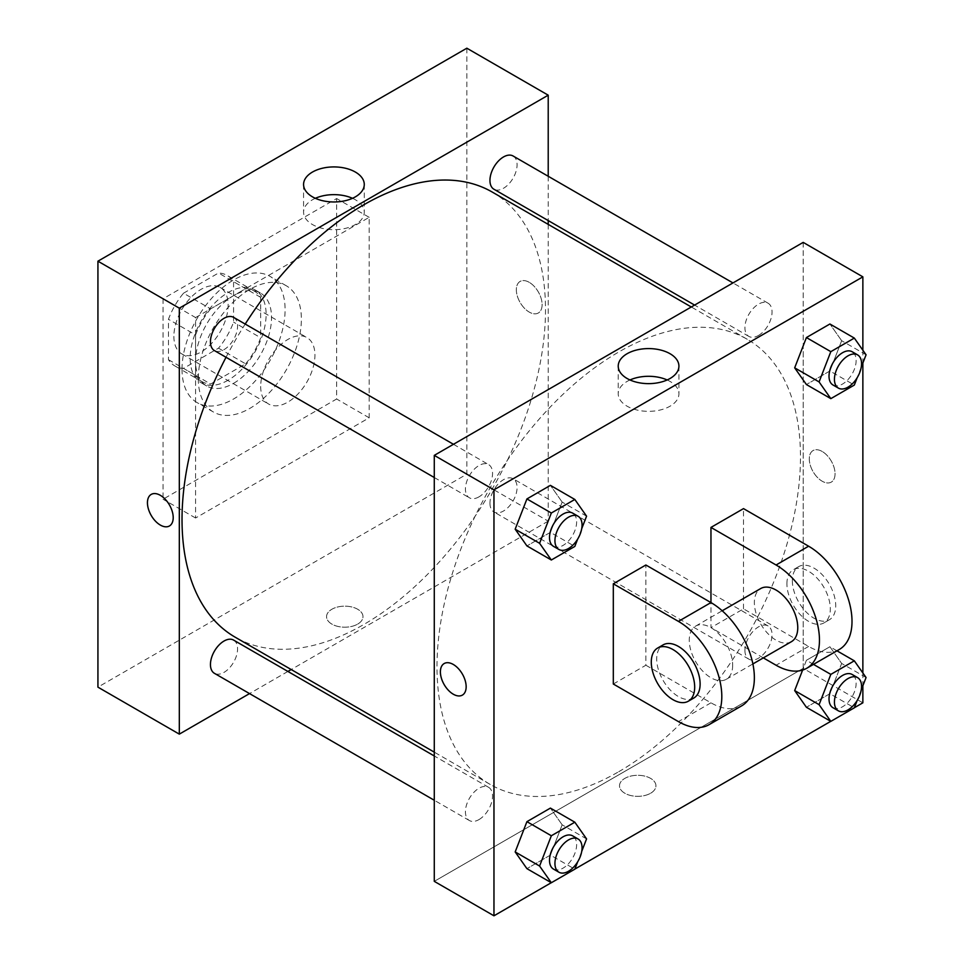 <?xml version="1.0" encoding="UTF-8"?>
<svg xmlns="http://www.w3.org/2000/svg" width="964" height="964" viewBox="0 0 964 964"><rect width="100%" height="100%" fill="white"/><g stroke="black" fill="none" stroke-linecap="round" stroke-linejoin="round"><path stroke-width="0.72" stroke-dasharray="4.82 3.62" d="M260.69 386.468A38.355 22.148 120 0 0 268.631 404.037A38.355 22.148 120 0 0 306.986 381.889A38.355 22.148 120 0 0 306.986 337.593A38.355 22.148 120 0 0 277.427 347.871A38.355 22.148 120 0 0 260.69 386.468M173.882 336.352A38.355 22.148 120 0 0 181.835 353.921A38.355 22.148 120 0 0 220.19 331.773A38.355 22.148 120 0 0 220.19 287.477A38.355 22.148 120 0 0 190.631 297.755A38.355 22.148 120 0 0 173.882 336.352M183.509 293.213L218.503 273.005A52.261 30.173 120 0 1 227.143 275.439A52.261 30.173 120 0 1 233.565 281.693L233.565 322.109A52.261 30.173 120 0 1 218.503 348.185L183.509 368.381A52.261 30.173 120 0 1 174.882 365.959A52.261 30.173 120 0 1 168.459 359.692L168.459 319.289A52.261 30.173 120 0 1 183.509 293.213L210.634 308.878L245.639 288.67L218.503 273.005M218.503 348.185L245.639 363.838L210.634 384.046L183.509 368.381M168.459 359.692L195.584 375.358L195.584 334.942L168.459 319.289M195.584 375.358A52.261 30.173 120 0 0 202.006 381.624A52.261 30.173 120 0 0 210.634 384.046M245.639 363.838A52.261 30.173 120 0 0 260.69 337.774L233.565 322.109M245.639 288.67A52.261 30.173 120 0 1 254.267 291.092A52.261 30.173 120 0 1 260.69 297.358L260.69 337.774M210.634 308.878A52.261 30.173 120 0 0 195.584 334.942M228.131 380.202A53.707 31.005 -60 0 1 201.283 382.865A53.707 31.005 -60 0 1 201.283 320.855A53.707 31.005 -60 0 1 254.99 289.851A53.707 31.005 -60 0 1 263.22 332.881A53.707 31.005 -60 0 1 228.131 380.202M233.565 383.335A53.707 31.005 120 0 0 268.643 336.014A53.707 31.005 120 0 0 260.413 292.984A53.707 31.005 120 0 0 219.033 307.371A53.707 31.005 120 0 0 195.584 361.416A53.707 31.005 120 0 0 206.706 385.998A53.707 31.005 120 0 0 233.565 383.335M260.69 297.358L233.565 281.693M182.027 369.248A72.89 42.079 120 0 0 197.114 402.615A72.89 42.079 120 0 0 270.004 360.524A72.89 42.079 120 0 0 270.004 276.367A72.89 42.079 120 0 0 213.839 295.9A72.89 42.079 120 0 0 182.027 369.248M198.295 378.635A72.89 42.079 120 0 0 213.393 412.002A72.89 42.079 120 0 0 286.284 369.923A72.89 42.079 120 0 0 286.284 285.766A72.89 42.079 120 0 0 230.119 305.287A72.89 42.079 120 0 0 198.295 378.635M163.037 298.768L163.037 499.232L336.641 399L336.641 198.548L163.037 298.768L195.584 317.566L195.584 518.017L369.188 417.798L369.188 217.334L195.584 317.566M369.188 217.334L336.641 198.548M466.841 48.2L466.841 474.168L97.93 687.151M357.656 624.118A18.22 10.52 0 0 0 362.994 616.683A18.22 10.52 0 0 0 344.775 606.163A18.22 10.52 0 0 0 326.555 616.683A18.22 10.52 0 0 0 337.798 626.407A18.22 10.52 0 0 0 357.656 624.118A18.22 10.52 180 0 1 337.798 626.395A18.22 10.52 180 0 1 326.555 616.683A18.22 10.52 180 0 1 344.775 606.163A18.22 10.52 180 0 1 362.994 616.683A18.22 10.52 180 0 1 357.656 624.118M548.215 224.371L548.215 521.15L466.841 474.168M548.215 521.15L291.2 669.546M287.899 671.45L249.531 693.598M233.601 317.361A19.184 11.074 -60 0 1 236.542 332.737A19.184 11.074 -60 0 1 224.01 349.631A19.184 11.074 -60 0 1 214.418 350.583M233.601 640.096A19.184 11.074 -60 0 1 236.542 655.472A19.184 11.074 -60 0 1 224.01 672.378A19.184 11.074 -60 0 1 214.418 673.318M489.953 503.172A19.184 11.074 120 0 0 493.917 511.956A19.184 11.074 120 0 0 513.101 500.882A19.184 11.074 120 0 0 513.101 478.734A19.184 11.074 120 0 0 498.316 483.868A19.184 11.074 120 0 0 489.953 503.172M548.215 176.267L548.215 220.563M513.101 155.999A19.184 11.074 -60 0 1 516.041 171.363A19.184 11.074 -60 0 1 503.509 188.269A19.184 11.074 -60 0 1 493.917 189.221M492.267 192.077A257.014 148.384 -60 0 1 531.67 398.024A257.014 148.384 -60 0 1 363.765 624.515A257.014 148.384 -60 0 1 235.252 637.24M226.022 357.283A257.014 148.384 -60 0 1 245.205 324.061M529.224 282.332A18.22 10.52 -120 0 0 520.114 281.428A18.22 10.52 -120 0 0 520.114 302.467A18.22 10.52 -120 0 0 538.334 312.987A18.22 10.52 -120 0 0 541.129 298.382A18.22 10.52 -120 0 0 529.224 282.332A18.22 10.52 60 0 1 541.129 298.382A18.22 10.52 60 0 1 538.334 312.987A18.22 10.52 60 0 1 520.114 302.467A18.22 10.52 60 0 1 520.114 281.428A18.22 10.52 60 0 1 529.224 282.332M369.188 417.798L336.641 399M195.584 518.017L163.037 499.232M315.349 198.307A30.342 17.521 0 0 0 303.576 212.164A30.342 17.521 0 0 0 333.93 229.685A30.342 17.521 0 0 0 364.272 212.164A30.342 17.521 0 0 0 355.379 199.765A30.342 17.521 0 0 0 352.499 198.307M169.435 525.97L169.435 525.97A18.22 10.52 -120 0 0 169.435 504.931A18.22 10.52 -120 0 0 151.215 494.412L151.215 494.412M618.731 771.718A257.014 148.384 120 0 0 786.636 545.238A257.014 148.384 120 0 0 747.245 339.28A257.014 148.384 120 0 0 549.191 408.146A257.014 148.384 120 0 0 436.993 666.799A257.014 148.384 120 0 0 490.23 784.455A257.014 148.384 120 0 0 618.731 771.718M478.988 496.846A19.184 11.074 -60 0 1 469.396 497.798A19.184 11.074 -60 0 1 469.396 475.65A19.184 11.074 -60 0 1 488.579 464.576A19.184 11.074 -60 0 1 492.556 473.348A19.184 11.074 -60 0 1 478.988 496.846M744.919 650.387A19.184 11.074 120 0 0 748.895 659.159A19.184 11.074 120 0 0 768.079 648.085A19.184 11.074 120 0 0 768.079 625.949A19.184 11.074 120 0 0 753.294 631.083A19.184 11.074 120 0 0 744.919 650.387M478.988 819.581A19.184 11.074 120 0 0 491.519 802.675A19.184 11.074 120 0 0 488.579 787.311A19.184 11.074 120 0 0 473.794 792.444A19.184 11.074 120 0 0 465.431 811.748A19.184 11.074 120 0 0 469.396 820.533A19.184 11.074 120 0 0 478.988 819.581M758.487 335.472A19.184 11.074 120 0 0 771.019 318.578A19.184 11.074 120 0 0 768.079 303.202A19.184 11.074 120 0 0 753.294 308.347A19.184 11.074 120 0 0 744.919 327.652A19.184 11.074 120 0 0 748.895 336.424A19.184 11.074 120 0 0 758.487 335.472M803.193 668.365L434.282 881.349L803.193 668.365L803.193 345.883L803.193 668.365L862.864 702.816M803.193 242.386L803.193 345.883L803.193 242.386M581.75 528.597L577.665 539.129M553.481 546.347A19.184 11.074 120 0 0 572.664 535.273A19.184 11.074 120 0 0 572.664 513.125M586.57 516.174L562.157 502.075L550.408 532.345L526.922 545.913L550.408 532.345L574.821 546.443M562.157 502.075L550.408 485.362L562.157 502.075L550.408 532.345M861.238 367.236L857.153 377.755M832.98 384.973A19.184 11.074 120 0 0 852.164 373.899A19.184 11.074 120 0 0 852.164 351.752M866.07 354.8L841.656 340.714L829.908 370.983L806.41 384.54L829.908 370.983L854.321 385.07M841.656 340.714L829.908 324L841.656 340.714L829.908 370.983M581.75 851.333L577.665 861.864M553.481 869.082A19.184 11.074 120 0 0 572.664 858.008A19.184 11.074 120 0 0 572.664 835.86M586.57 838.909L562.157 824.81L550.408 855.08L526.922 868.648L550.408 855.08L574.821 869.179M562.157 824.81L550.408 808.097L562.157 824.81L550.408 855.08M861.238 689.971L857.153 700.503M832.98 707.709A19.184 11.074 120 0 0 852.164 696.635A19.184 11.074 120 0 0 852.164 674.487M866.07 677.535L841.656 663.449L829.908 693.719L806.41 707.275L829.908 693.719L854.321 707.817M813.483 664.377L806.41 660.292L802.614 670.088L806.41 660.292L829.908 646.736L841.656 663.449L829.908 693.719M836.981 650.821L829.908 646.736L841.656 663.449M462.395 695.104L462.383 695.104A18.22 10.52 -120 0 0 462.395 695.104A18.22 10.52 -120 0 0 462.395 674.065A18.22 10.52 -120 0 0 444.163 663.545L444.163 663.545M629.998 379.961A30.342 17.521 0 0 0 618.225 393.818A30.342 17.521 0 0 0 648.579 411.339A30.342 17.521 0 0 0 678.921 393.818A30.342 17.521 0 0 0 670.028 381.431A30.342 17.521 0 0 0 667.148 379.961M822.172 451.465A18.22 10.52 -120 0 0 813.062 450.562A18.22 10.52 -120 0 0 813.062 471.601A18.22 10.52 -120 0 0 831.281 482.121A18.22 10.52 -120 0 0 834.077 467.516A18.22 10.52 -120 0 0 822.172 451.465A18.22 10.52 60 0 1 834.077 467.516A18.22 10.52 60 0 1 831.281 482.121A18.22 10.52 60 0 1 813.062 471.601A18.22 10.52 60 0 1 813.062 450.562A18.22 10.52 60 0 1 822.172 451.465M862.864 350.245L862.864 363.054M862.864 672.98L862.864 685.79M650.604 793.251A18.22 10.52 0 0 0 655.942 785.817A18.22 10.52 0 0 0 637.722 775.297A18.22 10.52 0 0 0 619.503 785.817A18.22 10.52 0 0 0 630.757 795.541A18.22 10.52 0 0 0 650.604 793.251A18.22 10.52 180 0 1 630.757 795.529A18.22 10.52 180 0 1 619.503 785.817A18.22 10.52 180 0 1 637.722 775.297A18.22 10.52 180 0 1 655.942 785.817A18.22 10.52 180 0 1 650.604 793.251M854.345 707.733L830.775 721.337M574.857 869.094L551.275 882.711M806.41 660.292L829.908 646.736M839.307 649.471A61.383 35.439 60 0 1 808.615 646.434L743.509 608.85L710.962 627.648L710.962 602.584M743.509 608.85L743.509 508.618M613.309 684.018L645.868 665.232L645.868 565M732.664 665.232A30.691 17.713 60 0 1 726.302 679.283A30.691 17.713 60 0 1 695.622 661.557A30.691 17.713 60 0 1 695.622 626.118A30.691 17.713 60 0 1 719.264 634.348A30.691 17.713 60 0 1 732.664 665.232M645.868 665.232L710.962 702.816A61.383 35.439 -120 0 0 741.653 705.853M791.408 641.687A30.691 17.713 60 0 1 760.716 623.973A30.691 17.713 60 0 1 760.716 588.534M763.355 657.894L710.962 627.648M693.755 698.069A30.691 17.713 60 0 1 663.063 680.355A30.691 17.713 60 0 1 663.063 644.916M786.913 583.798A30.691 17.713 60 0 1 793.264 569.748A30.691 17.713 60 0 1 823.955 587.462A30.691 17.713 60 0 1 823.955 622.901A30.691 17.713 60 0 1 800.313 614.683A30.691 17.713 60 0 1 786.913 583.798M792.336 580.665A30.691 17.713 -120 0 0 805.735 611.55A30.691 17.713 -120 0 0 829.377 619.768A30.691 17.713 -120 0 0 829.377 584.329A30.691 17.713 -120 0 0 798.698 566.615A30.691 17.713 -120 0 0 792.336 580.665M710.962 702.816L678.415 721.602M808.615 646.434L776.068 665.232M181.835 353.921L268.631 404.037M220.19 287.477L306.986 337.593M260.413 292.984L254.99 289.851M206.706 385.998L201.283 382.865M254.267 291.092L227.143 275.439M202.006 381.624L174.882 365.959M286.284 285.766L270.004 276.367M213.393 412.002L197.114 402.615M303.576 184.449L303.576 212.164M364.272 184.449L364.272 212.164M747.245 339.28L691.296 306.986M490.23 784.455L434.282 752.149M434.282 477.517L469.396 497.798M453.466 444.296L488.579 464.576M768.079 625.949L513.101 478.734M748.895 659.159L493.917 511.956M488.579 787.311L434.282 755.969M469.396 820.533L434.282 800.265M768.079 303.202L732.965 282.934M748.895 336.424L694.598 305.082M618.225 366.103L618.225 393.818M678.921 366.103L678.921 393.818M726.302 679.283L752.884 663.931M695.622 626.118L722.193 610.778M798.698 566.615L793.264 569.748M829.377 619.768L823.955 622.901"/><path stroke-width="1.45" d="M249.531 693.598L179.316 734.134L97.93 687.151L97.93 261.184L466.841 48.2L548.215 95.183L548.215 176.267M291.2 669.546L287.899 671.45M434.282 477.517L214.418 350.583A19.184 11.074 -60 0 1 214.418 328.435A19.184 11.074 -60 0 1 233.601 317.361L453.466 444.296M434.282 800.265L214.418 673.318A19.184 11.074 -60 0 1 214.418 651.17A19.184 11.074 -60 0 1 233.601 640.096L434.282 755.969M548.215 220.563L548.215 224.371M179.316 734.134L179.316 308.167L548.215 95.183M694.598 305.082L493.917 189.221A19.184 11.074 -60 0 1 493.917 167.073A19.184 11.074 -60 0 1 513.101 155.999L732.965 282.934M434.282 752.149L235.252 637.24A257.014 148.384 -60 0 1 226.022 357.283M245.205 324.061A257.014 148.384 -60 0 1 492.267 192.077L691.296 306.986M151.215 494.412A18.22 10.52 -120 0 0 148.42 509.004A18.22 10.52 -120 0 0 160.325 525.067A18.22 10.52 60 0 1 148.42 509.004A18.22 10.52 60 0 1 151.215 494.412A18.22 10.52 60 0 1 169.435 504.931A18.22 10.52 60 0 1 169.435 525.97A18.22 10.52 60 0 1 160.325 525.067A18.22 10.52 -120 0 0 169.435 525.97M179.316 308.167L97.93 261.184M355.379 172.062A30.342 17.521 180 0 1 364.272 184.449A30.342 17.521 180 0 1 333.93 201.97A30.342 17.521 180 0 1 303.576 184.449A30.342 17.521 180 0 1 322.313 168.254A30.342 17.521 180 0 1 355.379 172.062M352.499 198.307A30.342 17.521 0 0 0 315.349 198.307M551.275 882.711L493.966 915.8L434.282 881.349L434.282 455.37L803.193 242.386L862.864 276.849L862.864 350.245M577.665 539.129L574.821 546.443L551.336 560L539.587 543.298L551.336 513.017L574.821 499.46L586.57 516.174L581.75 528.597M578.087 516.258L572.664 513.125A19.184 11.074 120 0 0 557.891 518.258A19.184 11.074 120 0 0 549.516 537.563A19.184 11.074 120 0 0 553.481 546.347L558.915 549.468A19.184 11.074 120 0 0 578.087 538.394A19.184 11.074 120 0 0 578.087 516.258A19.184 11.074 120 0 0 563.313 521.391A19.184 11.074 120 0 0 554.939 540.696A19.184 11.074 120 0 0 558.915 549.468M551.336 560L526.922 545.913L515.174 529.2L526.922 498.93L550.408 485.362L574.821 499.46M539.587 543.298L515.174 529.2L526.922 498.93L550.408 485.362M551.336 513.017L526.922 498.93M857.153 377.755L854.321 385.07L830.823 398.638L819.087 381.925L830.823 351.655L854.321 338.087L866.07 354.8L861.238 367.236M857.586 354.885L852.164 351.752A19.184 11.074 120 0 0 837.379 356.897A19.184 11.074 120 0 0 829.016 376.201A19.184 11.074 120 0 0 832.98 384.973L838.403 388.106A19.184 11.074 120 0 0 857.586 377.032A19.184 11.074 120 0 0 857.586 354.885A19.184 11.074 120 0 0 842.813 360.03A19.184 11.074 120 0 0 834.438 379.322A19.184 11.074 120 0 0 838.403 388.106M830.823 398.638L806.41 384.54L794.673 367.838L806.41 337.557L829.908 324L854.321 338.087M819.087 381.925L794.673 367.838L806.41 337.557L829.908 324M830.823 351.655L806.41 337.557M577.665 861.864L574.821 869.179L551.336 882.735L539.587 866.034L551.336 835.764L574.821 822.196L586.57 838.909L581.75 851.333M578.087 838.993L572.664 835.86A19.184 11.074 120 0 0 557.891 840.994A19.184 11.074 120 0 0 549.516 860.298A19.184 11.074 120 0 0 553.481 869.082L558.915 872.215A19.184 11.074 120 0 0 578.087 861.141A19.184 11.074 120 0 0 578.087 838.993A19.184 11.074 120 0 0 563.313 844.127A19.184 11.074 120 0 0 554.939 863.431A19.184 11.074 120 0 0 558.915 872.215M551.336 882.735L526.922 868.648L515.174 851.935L526.922 821.665L550.408 808.097L574.821 822.196M539.587 866.034L515.174 851.935L526.922 821.665L550.408 808.097M551.336 835.764L526.922 821.665M857.153 700.503L854.321 707.817L830.823 721.373L819.087 704.66L830.823 674.39L854.321 660.834L866.07 677.535L861.238 689.971M857.586 677.62L852.164 674.487A19.184 11.074 120 0 0 837.379 679.632A19.184 11.074 120 0 0 829.016 698.936A19.184 11.074 120 0 0 832.98 707.709L838.403 710.842A19.184 11.074 120 0 0 857.586 699.768A19.184 11.074 120 0 0 857.586 677.62A19.184 11.074 120 0 0 842.813 682.765A19.184 11.074 120 0 0 834.438 702.069A19.184 11.074 120 0 0 838.403 710.842M830.823 721.373L806.41 707.275L794.673 690.573L802.614 670.088L794.673 690.573L819.087 704.66M830.823 674.39L813.483 664.377M854.321 660.834L836.981 650.821M453.273 694.201A18.22 10.52 -120 0 0 462.383 695.104A18.22 10.52 60 0 1 453.273 694.201A18.22 10.52 60 0 1 441.367 678.138A18.22 10.52 60 0 1 444.163 663.545A18.22 10.52 -120 0 0 441.379 678.138A18.22 10.52 -120 0 0 453.273 694.201M444.163 663.545A18.22 10.52 60 0 1 462.383 674.065A18.22 10.52 60 0 1 462.383 695.104M493.966 915.8L493.966 489.833L434.282 455.37L803.193 242.386M434.282 881.349L434.282 455.37M670.028 353.716A30.342 17.521 180 0 1 678.921 366.103A30.342 17.521 180 0 1 648.579 383.636A30.342 17.521 180 0 1 618.225 366.103A30.342 17.521 180 0 1 636.963 349.92A30.342 17.521 180 0 1 670.028 353.716M493.966 489.833L862.864 276.849M667.148 379.961A30.342 17.521 0 0 0 629.998 379.961M862.864 363.054L862.864 672.98M862.864 685.79L862.864 702.816L854.345 707.733M830.775 721.337L574.857 869.094M806.41 707.275L794.673 690.573M806.41 384.54L794.673 367.838M526.922 545.913L515.174 529.2M526.922 868.648L515.174 851.935M613.309 583.798L678.415 621.382A61.383 35.439 60 0 1 718.505 675.463A61.383 35.439 60 0 1 709.106 724.651A61.383 35.439 60 0 1 678.415 721.602L613.309 684.018L613.309 583.798L645.868 565L710.962 602.584L710.962 527.416L743.509 508.618L808.615 546.202A61.383 35.439 60 0 1 848.706 600.295A61.383 35.439 60 0 1 839.307 649.471L806.748 668.269A61.383 35.439 60 0 1 776.068 665.232L763.355 657.894M709.106 724.651L741.653 705.853A61.383 35.439 -120 0 0 751.064 656.677A61.383 35.439 -120 0 0 710.962 602.584L678.415 621.382M722.193 610.778L760.716 588.534A30.691 17.713 60 0 1 784.371 596.764A30.691 17.713 60 0 1 797.758 627.648A30.691 17.713 60 0 1 791.408 641.687L752.884 663.931M808.615 546.202L776.068 565L710.962 527.416M776.068 565A61.383 35.439 60 0 1 816.159 619.081A61.383 35.439 60 0 1 806.748 668.269M657.641 648.049L663.063 644.916A30.691 17.713 60 0 1 686.717 653.134A30.691 17.713 60 0 1 700.117 684.018A30.691 17.713 60 0 1 693.755 698.069L688.332 701.202A30.691 17.713 60 0 1 657.641 683.488A30.691 17.713 60 0 1 657.641 648.049A30.691 17.713 60 0 1 681.295 656.267A30.691 17.713 60 0 1 694.683 687.151A30.691 17.713 60 0 1 688.332 701.202"/></g></svg>
